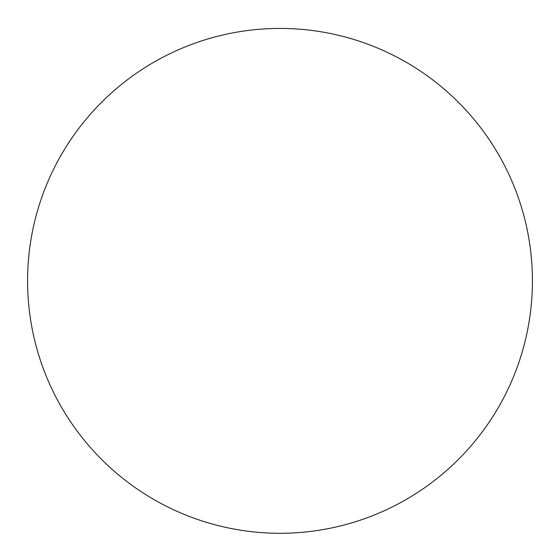 <?xml version="1.0" encoding="UTF-8"?>
<svg xmlns="http://www.w3.org/2000/svg" width="560" height="560" viewBox="0 0 560 560"><rect width="100%" height="100%" fill="white"/><g stroke="black" fill="none" stroke-linecap="round" stroke-linejoin="round"><path stroke-width="0.84" d="M280 28.427A252.427 252.427 0 0 1 498.61 407.064A252.427 252.427 0 0 1 61.39 407.064A252.427 252.427 0 0 1 280 28.427"/></g></svg>
